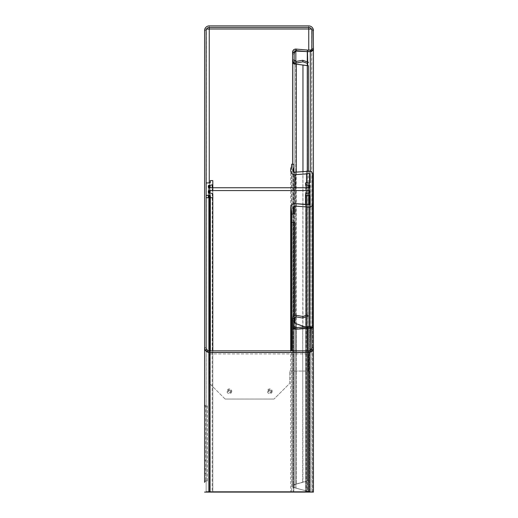 <?xml version="1.0" encoding="UTF-8"?>
<svg xmlns="http://www.w3.org/2000/svg" width="518" height="518" viewBox="0 0 518 518"><rect width="100%" height="100%" fill="white"/><g stroke="black" fill="none" stroke-linecap="round" stroke-linejoin="round"><path stroke-width="0.39" stroke-dasharray="2.59 1.94" d="M268.311 391.271A1.496 1.496 0 0 1 269.807 389.776A1.496 1.496 0 0 1 271.303 391.271A1.496 1.496 0 0 1 269.807 392.767A1.496 1.496 0 0 1 268.311 391.271M269.03 391.271A0.777 0.777 0 0 1 269.807 390.494A0.777 0.777 0 0 1 270.584 391.271A0.777 0.777 0 0 1 269.807 392.048A0.777 0.777 0 0 1 269.03 391.271M227.888 391.271A1.496 1.496 0 0 1 229.383 389.776A1.496 1.496 0 0 1 230.879 391.271A1.496 1.496 0 0 1 229.383 392.767A1.496 1.496 0 0 1 227.888 391.271M228.606 391.271A0.777 0.777 0 0 1 229.383 390.494A0.777 0.777 0 0 1 230.16 391.271A0.777 0.777 0 0 1 229.383 392.048A0.777 0.777 0 0 1 228.606 391.271M271.484 391.271A1.677 1.677 0 0 1 269.807 392.948A1.677 1.677 0 0 1 268.13 391.271A1.677 1.677 0 0 1 269.807 389.601A1.677 1.677 0 0 1 271.484 391.271M272.196 391.271A2.396 2.396 0 0 1 269.807 393.667A2.396 2.396 0 0 1 267.411 391.271A2.396 2.396 0 0 1 269.807 388.882A2.396 2.396 0 0 1 272.196 391.271M231.054 391.271A1.677 1.677 0 0 1 229.383 392.948A1.677 1.677 0 0 1 227.706 391.271A1.677 1.677 0 0 1 229.383 389.601A1.677 1.677 0 0 1 231.054 391.271M231.773 391.271A2.396 2.396 0 0 1 229.383 393.667A2.396 2.396 0 0 1 226.988 391.271A2.396 2.396 0 0 1 229.383 388.882A2.396 2.396 0 0 1 231.773 391.271M306.546 51.547L295.694 50.602L294.684 50.978L294.14 52.163L292.586 52.163L292.592 60.205L293.9 62.477L296.231 62.995L302.965 61.81L307.278 63.319L308.443 62.289L302.7 60.276L302.965 61.81M309.337 51.632A3.108 3.108 0 0 0 310.308 51.353L308.832 51.632A3.108 3.108 0 0 0 310.308 51.353L311.538 50.745L313.416 48.291L311.538 51.379L310.308 51.632L310.308 50.078L295.694 49.048L293.667 49.799L292.586 52.163M294.14 62.626L294.14 54.163L292.586 54.163L292.586 59.933L294.14 59.933L294.8 61.208L295.966 61.467L296.231 62.995M294.14 321.581L292.586 321.581L292.586 326.146L294.14 326.146L294.14 318.369L292.586 318.369C292.858 316.226 294.075 315.203 296.231 315.307L295.966 316.841L302.7 318.026L302.965 316.498L307.278 314.989L308.443 316.012L302.7 318.026M292.586 321.581L292.586 318.369M204.584 30.491L204.584 347.74L204.584 30.562L204.584 347.662L206.138 347.662L206.138 492.1L206.365 29.086L204.921 29.086L204.584 30.491L206.138 30.491L206.138 347.662L207.75 351.573L209.246 352.46A3.108 3.108 0 0 0 209.602 352.486L308.242 352.486A3.108 3.108 0 0 0 308.754 352.441L310.826 351.573L313.416 347.507L311.862 347.507L311.862 329.552L313.416 329.552L312.587 327.972L311.447 327.972L310.308 327.098A3.108 3.108 0 0 0 309.842 327.059L297.17 329.014A3.108 3.095 -90 0 1 295.966 328.988L293.842 328.153L292.586 326.185L294.14 326.185L294.14 321.626L292.586 321.393L292.586 322.313L294.14 322.313L294.14 485.101L295.966 484.116L302.7 482.284L295.694 484.213L294.14 485.101L294.14 487.185L292.586 487.185L294.14 487.185L294.14 485.101L292.592 485.049L307.278 480.853L307.278 171.193M294.14 54.163L294.14 487.185L295.83 488.118L307.291 491.2L307.291 327.201L297.034 329.014A3.108 3.095 -90 0 1 296.497 329.059L296.626 329.059M206.138 456.105L206.138 473.212L206.138 456.105L204.584 456.105L204.584 473.212L204.584 456.105M206.138 473.212L204.584 473.212M206.138 460.385L204.584 460.385L206.138 460.385M295.694 51.237L295.966 488.118L307.427 491.2L292.586 487.185L292.586 164.251L292.586 487.185L295.966 488.118L294.14 487.185L294.14 326.185L294.768 328.153L293.842 328.153M303.775 65.164L295.694 64.096M204.584 492.1L313.416 492.1L310.308 491.99L295.83 488.118L295.83 64.109M311.862 30.562L311.862 48.524L313.416 48.524L313.416 30.562L311.862 30.562L311.687 29.526L313.15 29.008L313.416 30.562L313.416 48.291L311.862 48.291L311.862 30.335L313.416 30.335L313.416 492.1L209.246 492.1L313.416 492.1L313.416 329.552L313.416 492.1L310.612 492.1L307.698 491.291L310.612 492.1L313.416 492.1L310.612 492.1L307.698 491.291L307.698 327.143L307.427 328.237L307.291 326.69L307.698 326.67L307.698 328.224L310.308 328.224L310.308 326.67L312.587 327.667L313.416 329.778L311.862 329.778L311.862 347.74L313.416 347.74L310.826 351.916L308.754 352.402L308.754 350.848L209.246 350.848L209.246 352.402L206.999 351.826L207.75 350.466L206.138 347.74L206.138 30.562L204.584 30.562L204.921 28.827L206.365 29.403L206.138 30.562M311.862 48.291L311.862 492.1L311.687 29.086L313.15 29.086L313.28 29.448M313.15 29.086L311.687 29.086M206.365 29.086L204.921 29.086M204.584 406.196L204.584 482.381L205.814 480.866L204.584 480.827L204.584 406.196L205.814 406.157L205.814 480.866M313.15 29.008A4.662 4.662 0 0 0 308.754 25.9L308.754 50.078M209.246 182.932L209.246 25.9A4.662 4.662 0 0 0 204.921 28.827M305.102 326.884L308.443 328.088L308.443 480.853L302.7 482.284L302.965 65.041M296.231 64.141L295.966 327.68M302.7 327.091L302.965 482.284L292.586 485.101L294.14 485.101L294.14 62.795M294.684 52.143L293.667 52.143L294.185 51.781M295.83 51.178L295.966 51.178A3.108 3.095 90 0 1 296.594 51.114M292.586 62.795L292.586 54.163L293.667 52.143M306.682 51.56L308.391 51.632M310.308 171.29L310.308 491.99L310.308 51.353L311.745 49.119M311.538 50.745L310.923 50.745M205.814 406.157L204.584 404.642L204.584 480.827M207.342 480.866L206.138 480.866L206.138 482.342L207.342 480.866L207.342 406.157L206.138 404.681L206.138 480.866M206.138 482.342L206.138 404.681M207.342 406.157L206.138 406.157M206.138 468.932L204.584 468.932L206.138 468.932M207.75 351.573L206.999 351.573L204.584 347.74L206.138 347.74M308.443 328.088L307.278 328.088L307.278 480.853L308.443 480.853L308.443 171.193M206.999 351.573L209.246 352.46L209.246 492.1M308.754 492.1L308.754 352.441L310.133 351.573L311.648 348.873M310.826 351.573L310.133 351.573M311.862 347.507L311.862 492.1L311.862 329.552L311.447 327.972M313.416 347.507L313.416 329.778L313.416 347.507M303.775 326.476L307.278 328.088M292.586 350.848L292.586 487.185L292.586 322.313L296.231 323.653L296.231 484.116L296.231 172.086M294.14 322.313L294.14 321.626M294.14 326.146L294.768 327.389L293.842 328.639L292.586 326.146L292.586 321.626M296.497 329.059A3.108 3.095 -90 0 1 295.83 328.988L294.768 328.153M307.291 65.579L307.291 491.2L307.698 491.291L307.698 350.848M312.587 327.972L310.308 327.098A3.108 3.108 0 0 0 309.842 327.059L307.698 327.143L307.698 328.224L295.966 329.241L295.83 327.693L307.291 326.69M296.231 315.307L302.965 316.498M295.966 316.841L294.14 318.369M294.768 327.389L295.83 327.693M293.842 328.639L295.966 328.988M295.966 61.467L302.7 60.276M294.8 61.208L293.9 62.477M294.14 60.017L292.586 60.101M307.698 326.67L310.308 326.67M308.158 326.67L308.158 328.224M294.14 52.163L294.14 59.933M312.587 327.667L311.447 328.723L311.862 329.778M310.308 350.433L310.308 491.99L310.308 327.098L310.308 328.224L311.447 328.723M294.684 50.978L293.667 49.799M295.966 49.061L295.83 50.609M310.826 351.916L310.133 350.524L308.754 350.848M311.862 347.74L310.133 350.524M308.754 352.402L209.246 352.402M209.602 352.402L209.602 350.848L209.602 352.402M308.242 350.848L308.242 352.486M209.246 350.848L207.75 350.466M206.999 351.826L204.584 347.74M311.538 51.379L310.923 49.948L310.308 50.078M311.862 48.524L310.923 49.948M311.687 29.526A3.108 3.108 0 0 0 308.754 27.454L209.246 27.454L209.246 25.9L209.246 27.454A3.108 3.108 0 0 0 206.365 29.403M308.754 25.9L308.754 27.454L308.754 25.9L209.246 25.9M209.602 350.848L209.602 352.486M289.588 371.063L308.242 371.063L308.242 353.956L308.242 371.063L289.588 371.063L289.588 383.501L274.035 399.048L289.588 383.501L289.588 371.063M225.149 399.048L209.602 383.501L225.149 399.048L274.035 399.048L225.149 399.048M209.602 353.956L209.602 383.501L209.602 353.956L308.242 353.956L209.602 353.956M208.314 191.33L208.314 192.262L209.091 193.039L212.179 193.447L212.82 194.211L212.82 197.701L210.334 197.701L210.334 196.147L209.557 195.37L208.314 196.147L208.314 197.701L206.138 197.701L206.138 182.932L209.557 182.932L210.334 182.155L210.334 180.601L212.82 180.601L212.82 184.091L212.179 184.855L209.091 185.263L208.314 186.04L208.314 491.634L209.091 491.634L209.091 193.039L208.314 192.262L208.314 191.33L209.091 190.553L309.375 190.553L310.152 191.33L310.152 192.262L309.375 193.039L310.152 192.262L310.152 191.33L309.375 190.553L209.091 190.553L208.314 191.33L208.314 491.634L309.375 491.634L209.091 491.634L209.091 187.756L309.375 187.756L310.152 186.972L310.152 491.634L309.531 491.634L309.531 171.193C311.409 171.393 312.445 172.429 312.639 174.301L312.639 204.001C312.445 205.873 311.409 206.909 309.531 207.109L294.897 206.099L293.207 207.647L293.829 214.057L291.653 214.057L290.715 207.647C291.032 205.05 292.495 203.71 295.111 203.626L306.526 204.623L309.531 204.623L310.152 204.001L310.152 195.992L309.375 195.215L306.267 195.649L305.49 194.237L306.132 193.473L309.375 193.039L309.375 491.634L310.152 491.634L310.152 186.04L310.152 186.972L310.152 186.04L309.375 185.263L306.132 184.829L305.49 183.43L306.397 182.666L309.375 183.087L310.152 182.31L310.152 174.301L309.531 173.679L306.526 173.679L295.111 174.683C292.495 174.592 291.032 173.252 290.715 170.655L291.653 164.251L293.829 164.251L293.207 170.655L294.897 172.203L309.531 171.193C311.409 171.393 312.445 172.429 312.639 174.301L312.639 491.634L290.715 491.634L312.639 491.634L312.639 327.726M209.091 197.701L206.138 197.701L208.314 197.701L208.314 196.147L209.091 195.37L206.138 195.37L206.138 197.701L206.138 182.932L206.138 195.37M209.091 193.039L209.091 491.634L209.091 187.756L208.314 186.972L208.314 186.04L208.314 186.972L209.091 187.756L309.375 187.756L310.152 186.972M290.715 208.974L291.653 211.823L291.653 205.07A4.04 4.04 0 0 1 295.111 203.626A4.04 4.04 0 0 0 291.653 205.07L291.653 214.057L293.829 214.057L293.207 214.057L293.829 214.057L293.829 211.305A3.108 3.108 0 0 0 293.415 209.751A1.554 1.554 0 0 1 293.207 208.974L293.207 207.647L293.207 208.974A1.554 1.554 0 0 0 293.415 209.751A3.108 3.108 0 0 1 293.829 211.305L293.829 214.057L291.653 214.057L291.653 211.823L291.653 214.057L294.897 214.057M312.639 204.001C312.445 205.873 311.409 206.909 309.531 207.109A3.108 3.108 0 0 0 310.45 206.967A3.108 3.108 0 0 1 309.531 207.109L294.897 206.099A1.554 1.554 0 0 0 293.207 207.647L293.829 214.057M310.152 197.701L310.45 206.967L310.152 197.701M290.715 350.848L290.715 207.647C291.032 205.05 292.495 203.71 295.111 203.626L309.531 204.623A0.622 0.622 0 0 0 310.152 204.001L310.152 195.992L308.722 195.228M306.397 195.636L305.49 194.872M305.49 204.532L305.49 491.634L308.722 491.634L305.49 491.634L305.49 194.237L306.132 193.473L306.132 491.634L308.527 491.634L305.49 491.634L305.49 183.43L306.397 182.666L309.375 183.087L310.152 182.31L310.152 174.301L309.531 173.679M210.334 350.848L210.334 491.634L212.82 491.634L209.939 491.634L212.179 491.634L212.179 193.447L212.82 194.211L212.82 197.701L210.334 197.701L210.334 196.147L209.091 195.37M209.803 187.756L209.803 491.634L209.939 187.756M308.527 187.756L308.527 491.634L308.527 193.052L309.375 193.039L309.375 491.634L308.663 491.634L310.152 491.634L310.152 195.992M306.526 182.692L306.526 491.634L306.526 204.623L309.531 204.623L310.152 204.001L310.152 491.634L309.375 491.634L310.152 491.634L309.375 491.634L309.375 183.087M294.897 206.099L293.207 207.647L293.207 214.057L293.207 208.974M309.531 207.109L306.423 207.109M293.829 167.003L293.207 170.655L294.897 172.203L306.423 171.193L306.423 491.634L310.152 491.634L309.375 491.634L309.375 204.623M293.829 222.5L293.207 222.5L293.829 222.5L293.829 491.634L293.829 164.251L291.653 164.251L291.653 491.634L293.829 491.634L293.829 315.883M295.111 174.683C292.495 174.592 291.032 173.252 290.715 170.655L290.715 491.634L290.715 169.328L291.653 166.479L291.653 164.251M306.132 184.829L305.49 184.065L305.49 491.634L306.132 491.634L306.132 187.756M309.375 185.263L310.152 186.04M208.314 186.04L209.091 185.263L209.939 185.25M212.82 184.091L212.179 184.855M206.138 197.701L206.138 491.634L206.138 182.932L209.557 182.932L210.334 182.155L210.334 180.601L212.82 180.601L212.82 491.634L212.82 190.553M208.314 196.147L208.314 197.701M291.653 211.823L291.653 350.848M310.152 191.33L310.152 192.262M293.829 171.898L293.829 491.634L293.207 491.634L306.423 491.634L291.653 491.634L291.653 166.479M293.207 222.5L293.207 491.634L293.207 222.5M306.423 315.74L306.423 317.534M306.423 326.767L306.423 491.634L309.531 491.634L309.531 204.623M294.897 222.5L291.653 222.5M310.152 174.301L310.152 182.31M293.207 169.328L293.207 170.655M206.138 491.634L209.557 491.634L206.138 491.634M212.82 350.848L212.82 491.634L210.334 491.634L210.334 196.147M212.82 194.211L212.82 491.634L212.179 491.634L212.179 187.756M208.314 186.972L208.314 491.634L209.091 491.634L208.314 491.634L208.314 192.262M210.334 180.601L210.334 491.634L209.557 491.634L210.334 491.634L210.334 182.155M308.722 204.623L308.722 183.074M296.594 50.68L296.73 49.126M294.14 320.765L292.586 320.765M308.754 29.008L209.246 29.008M302.965 171.497L302.965 326.146M295.83 61.48L295.83 63.041M307.427 350.848L307.427 50.065M307.291 61.273L307.291 63.306M307.698 65.631L307.698 50.078M307.698 61.571L307.698 62.943M294.14 321.445L292.586 321.445M295.83 328.988L295.83 488.118M295.966 350.848L295.966 488.118M297.034 327.59L297.17 329.137M309.842 326.67L309.842 328.224M308.832 51.632L308.832 50.078M306.397 182.666L306.397 204.61M293.415 209.751L293.415 214.057M295.111 203.626L295.111 187.756M291.498 350.848L291.498 166.938M293.415 222.5L293.415 171.432M294.897 315.365L294.897 317.035M294.897 323.109L294.897 172.203M309.531 326.67L309.531 183.074M209.557 350.848L209.557 352.402M209.557 352.486L209.557 182.932M308.857 183.087L308.857 204.623M308.663 193.039L308.663 187.756M294.14 321.393L292.586 321.393"/><path stroke-width="0.78" d="M294.14 52.163L292.586 52.163C292.767 50.272 293.803 49.236 295.694 49.048L295.83 50.609L294.14 52.163L294.14 59.933L292.592 60.205C292.994 62.192 294.211 63.125 296.231 62.995L295.966 61.467L294.14 59.933M308.391 51.632L308.832 51.651A3.108 3.108 0 0 0 309.337 51.632M294.14 54.163L294.684 52.143L295.83 51.178A3.108 3.095 90 0 1 296.594 51.12L306.682 51.56M295.966 64.141L293.9 63.928L292.586 62.795L292.586 164.251L292.586 52.163M294.8 63.928L294.14 62.924L292.586 62.924M295.966 49.061L307.427 50.065L307.291 51.612L310.308 51.632L310.612 50.045A1.554 1.554 0 0 0 311.862 48.524L311.862 30.562A3.108 3.108 0 0 0 308.754 27.454L308.754 29.086L311.486 29.086L308.754 29.086L308.754 50.078M209.246 182.932L209.246 29.086L206.514 29.086L209.246 29.086L209.246 27.454A3.108 3.108 0 0 0 206.138 30.562L206.138 347.74A3.108 3.108 0 0 0 209.246 350.848L308.754 350.848A3.108 3.108 0 0 0 311.862 347.74L311.862 329.778A1.554 1.554 0 0 0 310.612 328.257L310.308 350.433M310.308 171.29L310.308 51.632L310.923 51.573A3.108 3.108 0 0 0 313.416 48.524L313.15 29.086M204.597 30.212L204.584 404.642M204.584 482.381L204.584 347.74A4.662 4.662 0 0 0 209.246 352.402L308.754 352.402A4.662 4.662 0 0 0 313.416 347.74L313.416 492.1L204.584 492.1M308.443 171.193L308.443 65.747L295.694 64.096M294.14 62.924L292.586 62.795M296.231 172.086L296.231 64.141L293.9 63.928M294.684 52.143L293.667 52.143L295.694 51.237M296.458 51.114L296.594 51.114A3.108 3.095 90 0 1 296.73 51.12L306.546 51.547M311.745 49.119L311.862 48.291M313.416 48.524L313.332 329.047M308.443 65.747L303.775 65.164M307.278 171.193L307.278 65.747M206.138 347.662L206.17 348.18M209.045 352.402L209.246 352.46A3.108 3.108 0 0 0 209.602 352.486L308.242 352.486A3.108 3.108 0 0 0 308.754 352.441L308.89 352.402M208.903 352.389L209.246 352.46L209.246 492.1M308.754 492.1L308.974 352.395M311.648 348.873L311.862 347.507M303.775 326.476L305.102 326.884M302.965 326.146L295.966 323.653L295.966 327.68M302.7 327.091L302.7 326.146L295.966 323.653L294.14 322.313M292.586 326.275L292.586 318.369L294.14 318.369L295.966 316.841L296.231 315.307L302.965 316.498L307.278 314.989L308.443 316.012L302.7 318.026L295.966 316.841M292.586 326.185L292.586 350.848M313.409 329.552L313.416 329.778A3.108 3.108 0 0 0 310.923 326.735L310.308 326.67L310.308 328.224L295.966 329.241L295.83 327.693L294.14 326.146L292.586 326.146C292.806 328.159 293.939 329.189 295.966 329.241L295.966 350.848M302.965 316.498L302.7 318.026M292.586 318.369C292.858 316.226 294.075 315.203 296.231 315.307M294.14 318.369L294.14 326.146M308.443 62.289L307.278 63.319L302.965 61.81L302.7 60.276L308.443 62.289M295.83 327.693L307.291 326.69L307.427 350.848M295.966 61.467L302.7 60.276M296.231 62.995L302.965 61.81M307.698 350.848L307.698 326.67L307.291 326.69M307.698 326.67L310.308 326.67M310.923 326.735L310.612 328.257M313.416 329.778L313.416 347.74M307.291 61.273L307.291 51.612L295.83 50.609M307.427 50.065L307.698 61.571M310.308 50.078L307.698 50.078M310.923 51.573L310.612 50.045M313.416 30.562A4.662 4.662 0 0 0 308.754 25.9L209.246 25.9A4.662 4.662 0 0 0 204.584 30.562M209.246 27.454L308.754 27.454M206.138 195.37L209.557 195.37A0.777 0.777 0 0 1 210.334 196.147L210.334 197.701L212.82 197.701L212.82 194.211A0.777 0.777 0 0 0 212.179 193.447L209.939 193.052A0.777 0.777 0 0 0 209.803 193.039L209.091 193.039A0.777 0.777 0 0 1 208.314 192.262L208.314 191.33A0.777 0.777 0 0 1 209.091 190.553L309.375 190.553A0.777 0.777 0 0 1 310.152 191.33L310.152 192.262A0.777 0.777 0 0 1 309.375 193.039L308.663 193.039A0.777 0.777 0 0 0 308.527 193.052L306.132 193.473A0.777 0.777 0 0 0 305.49 194.237L305.49 194.872A0.777 0.777 0 0 0 306.397 195.636L308.722 195.228A0.777 0.777 0 0 1 308.857 195.215L309.375 195.215A0.777 0.777 0 0 1 310.152 195.992L310.152 204.001A0.622 0.622 0 0 1 309.531 204.623L295.111 203.626A4.04 4.04 0 0 0 290.715 207.647L290.715 208.974A4.04 4.04 0 0 0 291.498 211.363A0.777 0.777 0 0 1 291.653 211.823L291.653 350.848M208.314 197.701L209.091 197.701L209.091 195.37L208.314 196.147L208.314 197.701L206.138 197.701M293.207 207.647A1.554 1.554 0 0 1 294.897 206.099L294.897 214.057L293.829 214.057L293.829 211.305A3.108 3.108 0 0 0 293.415 209.751A1.554 1.554 0 0 1 293.207 208.974L293.207 207.647A1.554 1.554 0 0 1 294.897 206.099L309.531 207.109A3.108 3.108 0 0 0 312.639 204.001L312.639 174.301A3.108 3.108 0 0 0 309.531 171.193L294.897 172.203A1.554 1.554 0 0 1 293.207 170.655L293.207 169.328A1.554 1.554 0 0 1 293.415 168.551A3.108 3.108 0 0 0 293.829 167.003L293.829 171.898M293.829 164.251L291.653 164.251L291.653 166.479A0.777 0.777 0 0 1 291.498 166.938A4.04 4.04 0 0 0 290.715 169.328L290.715 170.655A4.04 4.04 0 0 0 295.111 174.683L309.531 173.679A0.622 0.622 0 0 1 310.152 174.301L310.152 182.31A0.777 0.777 0 0 1 309.375 183.087L308.857 183.087A0.777 0.777 0 0 1 308.722 183.074L306.397 182.666A0.777 0.777 0 0 0 305.49 183.43L305.49 184.065A0.777 0.777 0 0 0 306.132 184.829L308.527 185.25A0.777 0.777 0 0 0 308.663 185.263L309.375 185.263A0.777 0.777 0 0 1 310.152 186.04L310.152 186.972A0.777 0.777 0 0 1 309.375 187.756L209.091 187.756A0.777 0.777 0 0 1 208.314 186.972L208.314 186.04A0.777 0.777 0 0 1 209.091 185.263L209.803 185.263A0.777 0.777 0 0 0 209.939 185.25L212.179 184.855A0.777 0.777 0 0 0 212.82 184.091L212.82 180.601L210.334 180.601L210.334 182.155A0.777 0.777 0 0 1 209.557 182.932L206.138 182.932M310.152 204.001A0.622 0.622 0 0 1 309.531 204.623L295.111 203.626L306.526 204.623M291.653 214.057L293.829 214.057L293.829 211.305M306.423 315.74L306.423 207.109L309.531 207.109L309.531 326.67M209.939 193.052L212.179 193.447M209.091 190.553L209.091 193.039L209.803 193.039M306.132 193.473L308.527 193.052M305.49 204.532L305.49 194.237M308.722 204.623L308.722 195.228L306.397 195.636L306.397 204.61M290.715 350.848L290.715 207.647M312.639 327.726L312.639 174.301M306.423 171.193L309.531 171.193M290.715 170.655L290.715 169.328M309.531 183.074L309.531 173.679L295.111 174.683L295.111 187.756M305.49 184.065L305.49 183.43M308.527 187.756L308.527 185.25L306.132 184.829L306.132 187.756M309.375 187.756L309.375 185.263L308.663 185.263L308.663 187.756M212.179 187.756L212.179 184.855L209.939 185.25L209.939 187.756M212.82 180.601L212.82 190.553M293.829 315.883L293.829 222.5L294.897 222.5L294.897 315.365M306.423 317.534L306.423 326.767M306.526 173.679L306.526 182.692M210.334 197.701L210.334 350.848M212.82 197.701L212.82 350.848M291.653 222.5L293.829 222.5M308.754 29.008L209.246 29.008M302.965 65.041L302.965 171.497M295.83 51.178L295.83 61.48M295.83 63.041L295.83 64.109M307.291 63.306L307.291 65.579M307.698 62.943L307.698 65.631M309.375 190.553L309.375 193.039M291.498 211.363L291.498 350.848M294.897 317.035L294.897 323.109M293.415 168.551L293.415 171.432M209.557 195.37L209.557 350.848M209.091 187.756L209.091 185.263M209.803 185.263L209.803 187.756M308.857 204.623L308.857 195.215M309.375 195.215L309.375 204.623"/></g></svg>
